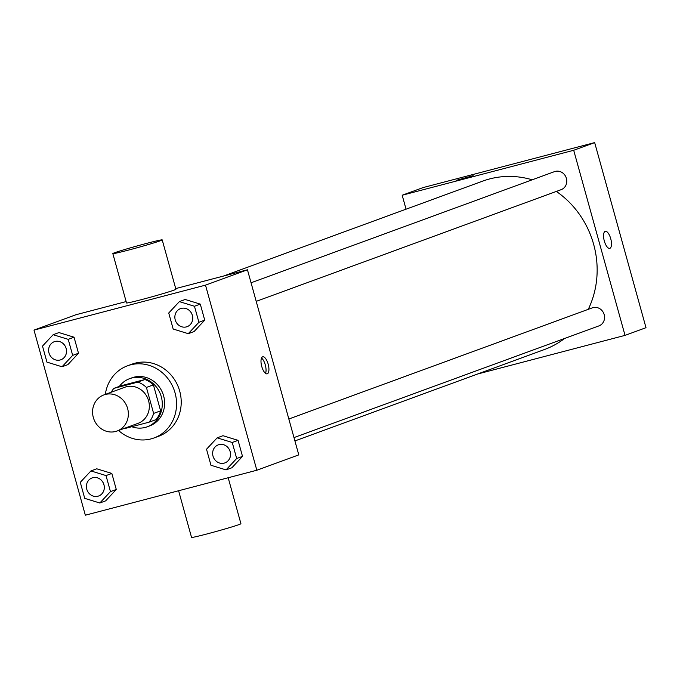 <?xml version="1.0" encoding="UTF-8"?>
<svg xmlns="http://www.w3.org/2000/svg" width="680" height="680" viewBox="0 0 680 680"><rect width="100%" height="100%" fill="white"/><g stroke="black" fill="none" stroke-linecap="round" stroke-linejoin="round"><path stroke-width="1.02" d="M105.332 394.468A19.218 17.723 69.9 0 1 127.372 407.677A19.218 17.723 69.9 0 1 117.079 431.018A19.218 17.723 69.9 0 1 93.831 419.067A19.218 17.723 69.9 0 1 103.853 394.927A19.218 17.723 69.9 0 1 105.332 394.468M103.853 394.927L124.831 387.243A19.218 17.723 69.9 0 1 126.302 386.784A19.218 17.723 69.9 0 1 148.351 399.993A19.218 17.723 69.9 0 1 138.048 423.342L117.079 431.018M153.62 413.406L146.412 387.438A24.803 22.865 69.9 0 0 137.912 382.083L144.899 379.525A24.803 22.865 69.9 0 1 153.408 384.872L160.607 410.848L153.62 413.406A24.803 22.865 69.9 0 1 149.031 422.186L124.967 428.502A24.803 22.865 69.9 0 1 124.474 428.315M137.912 382.083L113.841 388.39A24.803 22.865 69.9 0 0 111.248 392.216M153.408 384.872L146.412 387.438M144.899 379.525L120.836 385.832L113.841 388.39M160.607 410.848A24.803 22.865 69.9 0 1 156.026 419.628L149.031 422.186M131.767 426.717A25.627 23.621 -110.1 0 0 147.245 426.793A25.627 23.621 -110.1 0 0 161.296 396.738A25.627 23.621 -110.1 0 0 129.617 378.666A25.627 23.621 -110.1 0 0 119.399 386.359M129.617 378.666L131.945 377.817A25.627 23.621 69.9 0 1 133.918 377.196A25.627 23.621 69.9 0 1 163.625 395.879A25.627 23.621 69.9 0 1 149.575 425.944L147.245 426.793M105.332 394.383A38.437 35.436 69.9 0 1 127.543 365.789A38.437 35.436 69.9 0 1 130.492 364.863A38.437 35.436 69.9 0 1 174.581 391.28A38.437 35.436 69.9 0 1 153.977 437.971A38.437 35.436 69.9 0 1 118.549 430.482M127.543 365.789L132.201 364.08A38.437 35.436 69.9 0 1 135.15 363.154A38.437 35.436 69.9 0 1 179.239 389.572A38.437 35.436 69.9 0 1 158.644 436.262L153.977 437.971M226.041 469.906L231.871 467.772L242.513 456.382L238.068 440.351L222.98 435.71L217.149 437.844L206.516 449.233L210.962 465.264L226.041 469.906L236.682 458.515L232.237 442.485L217.149 437.844M99.816 502.996L105.638 500.863L116.28 489.473L111.834 473.442L96.747 468.8L90.924 470.934L80.282 482.324L84.728 498.355L99.816 502.996L110.457 491.606L106.012 475.575L90.924 470.934M85.331 515.202L256.836 470.237L205.505 285.141L34 330.106L85.331 515.202M188.267 333.676L194.089 331.543L204.731 320.152L200.285 304.122L185.198 299.481L179.375 301.614L168.733 313.004L173.179 329.035L188.267 333.676L198.908 322.286L194.463 306.255L179.375 301.614M62.033 366.767L67.864 364.633L78.497 353.243L74.052 337.212L58.973 332.571L53.142 334.704L42.5 346.094L46.945 362.125L62.033 366.767L72.675 355.376L68.23 339.346L53.142 334.704M256.836 470.237L298.784 454.877L247.452 269.781L205.505 285.141M262.607 356.83A8.806 3.4 -104.7 0 1 262.726 356.796A8.806 3.4 -104.7 0 1 268.251 364.454A8.806 3.4 -104.7 0 1 267.197 373.839A8.806 3.4 -104.7 0 1 261.715 366.333A8.806 3.4 -104.7 0 1 262.607 356.83M247.452 269.781L175.72 288.583M126.14 301.58L75.947 314.738L34 330.106M162.214 239.895L175.907 289.255A25.627 0.867 164.5 0 1 151.444 296.939A25.627 0.867 164.5 0 1 126.522 302.949L112.829 253.589A25.627 0.867 164.5 0 1 146.846 243.329A25.627 0.867 164.5 0 1 162.214 239.895A25.627 0.867 164.5 0 1 137.76 247.579A25.627 0.867 164.5 0 1 112.829 253.589M178.602 490.748L191.539 537.404A25.627 0.867 -15.5 0 0 206.916 533.97A25.627 0.867 -15.5 0 0 240.924 523.702L228.182 477.751M261.511 358.028A8.806 3.4 -104.7 0 1 265.37 365.211A8.806 3.4 -104.7 0 1 265.531 373.354M223.465 276.072L482.758 181.093A89.692 82.688 69.9 0 1 489.651 178.933A89.692 82.688 69.9 0 1 532.193 179.8M556.351 191.429A89.692 82.688 69.9 0 1 588.26 309.341M564.596 338.47A89.692 82.688 69.9 0 1 544.459 349.528L294.916 440.929M288.839 419.007L592.306 307.853A9.614 8.857 69.9 0 1 593.045 307.624A9.614 8.857 69.9 0 1 604.069 314.228A9.614 8.857 69.9 0 1 598.918 325.899L293.99 437.588M251.056 282.778L554.531 171.623A9.614 8.857 69.9 0 1 555.262 171.394A9.614 8.857 69.9 0 1 566.287 177.998A9.614 8.857 69.9 0 1 561.136 189.669L256.216 301.359M477.513 374.043L625.031 335.376L573.699 150.28L402.186 195.237L406.053 209.185M573.699 150.28L594.668 142.596L646 327.692L625.031 335.376M605.166 231.353A8.806 3.4 -104.7 0 1 605.285 231.319A8.806 3.4 -104.7 0 1 610.81 238.977A8.806 3.4 -104.7 0 1 609.748 248.361A8.806 3.4 -104.7 0 1 604.274 240.856A8.806 3.4 -104.7 0 1 605.166 231.353M594.668 142.596L423.164 187.561L402.186 195.237M456.169 180.37L473.144 175.661M605.285 231.319A8.806 3.4 -104.7 0 1 610.802 238.977A8.806 3.4 -104.7 0 1 609.748 248.361M55.02 341.479A9.614 8.857 69.9 0 1 66.045 348.083A9.614 8.857 69.9 0 1 60.894 359.762A9.614 8.857 69.9 0 1 60.885 359.762L60.877 359.762A9.614 8.857 69.9 0 1 49.249 353.787A9.614 8.857 69.9 0 1 54.264 341.717A9.614 8.857 69.9 0 1 54.281 341.708A9.614 8.857 69.9 0 1 55.02 341.479M67.864 364.633L78.497 353.243L72.675 355.376M78.497 353.243L74.052 337.212L68.23 339.346M74.052 337.212L58.973 332.571M54.281 341.708L54.264 341.717A9.614 8.857 69.9 0 1 55.003 341.488A9.614 8.857 69.9 0 1 66.028 348.092A9.614 8.857 69.9 0 1 60.877 359.762M92.803 477.708A9.614 8.857 69.9 0 1 103.828 484.313A9.614 8.857 69.9 0 1 98.677 495.992A9.614 8.857 69.9 0 1 98.668 495.992L98.651 495.992A9.614 8.857 69.9 0 1 87.031 490.017A9.614 8.857 69.9 0 1 92.047 477.946A9.614 8.857 69.9 0 1 92.064 477.938A9.614 8.857 69.9 0 1 92.803 477.708M105.638 500.863L116.28 489.473L110.457 491.606M116.28 489.473L111.834 473.442L106.012 475.575M111.834 473.442L96.747 468.8M92.064 477.938L92.047 477.946A9.614 8.857 69.9 0 1 92.786 477.717A9.614 8.857 69.9 0 1 103.802 484.321A9.614 8.857 69.9 0 1 98.651 495.992M181.254 308.389A9.614 8.857 69.9 0 1 192.27 314.993A9.614 8.857 69.9 0 1 187.127 326.672A9.614 8.857 69.9 0 1 187.111 326.672L187.102 326.672A9.614 8.857 69.9 0 1 175.482 320.697A9.614 8.857 69.9 0 1 180.498 308.626A9.614 8.857 69.9 0 1 180.514 308.618A9.614 8.857 69.9 0 1 181.254 308.389M194.089 331.543L204.731 320.152L198.908 322.286M204.731 320.152L200.285 304.122L194.463 306.255M200.285 304.122L185.198 299.481M180.514 308.618L180.498 308.626A9.614 8.857 69.9 0 1 181.237 308.397A9.614 8.857 69.9 0 1 192.253 315.001A9.614 8.857 69.9 0 1 187.102 326.672M219.028 444.618A9.614 8.857 69.9 0 1 230.052 451.223A9.614 8.857 69.9 0 1 224.901 462.901A9.614 8.857 69.9 0 1 224.893 462.901L224.884 462.901A9.614 8.857 69.9 0 1 213.265 456.926A9.614 8.857 69.9 0 1 218.272 444.856A9.614 8.857 69.9 0 1 218.297 444.848A9.614 8.857 69.9 0 1 219.028 444.618M231.871 467.772L242.513 456.382L236.682 458.515M242.513 456.382L238.068 440.351L232.237 442.485M238.068 440.351L222.98 435.71M218.297 444.848L218.272 444.856A9.614 8.857 69.9 0 1 219.011 444.627A9.614 8.857 69.9 0 1 230.035 451.231A9.614 8.857 69.9 0 1 224.884 462.901"/></g></svg>
